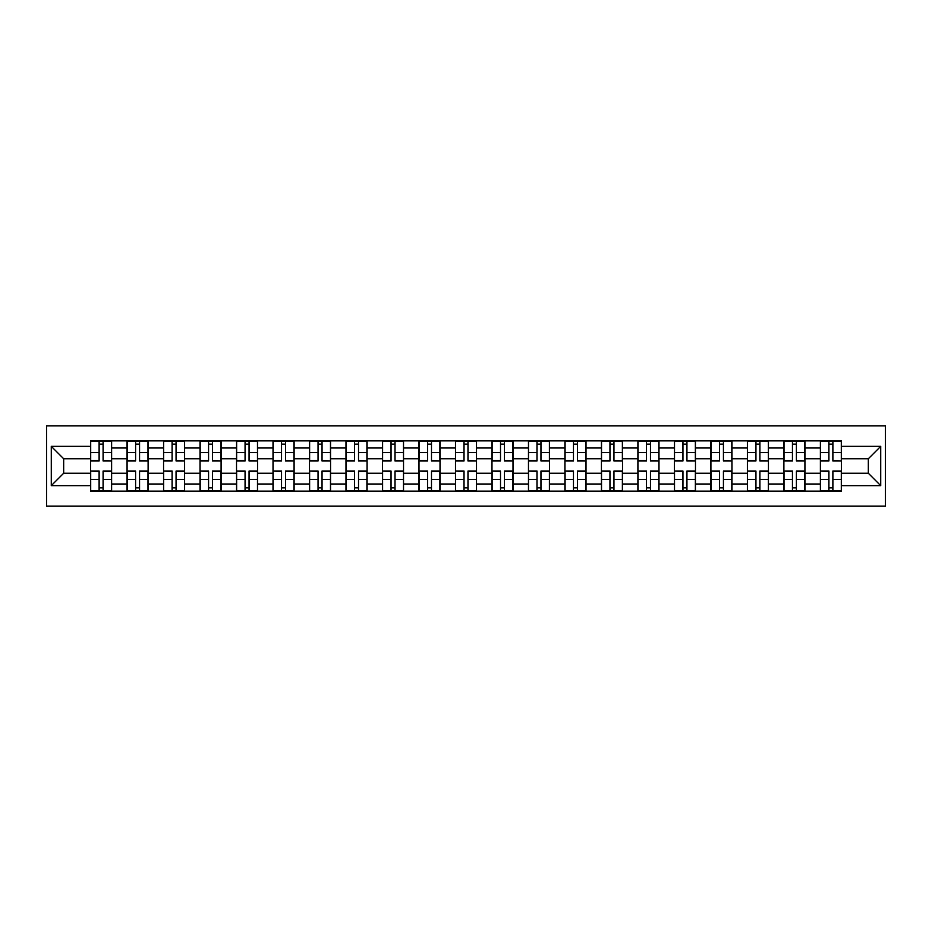 <?xml version="1.0" encoding="UTF-8"?>
<svg xmlns="http://www.w3.org/2000/svg" width="932" height="932" viewBox="0 0 932 932"><rect width="100%" height="100%" fill="white"/><g stroke="black" fill="none" stroke-linecap="round" stroke-linejoin="round"><path stroke-width="1.4" d="M46.6 506.111L885.4 506.111L885.4 425.889L46.6 425.889L46.6 506.111M127.067 491.141L127.067 447.989L111.63 447.989L111.63 491.141M111.63 447.989L111.63 440.859M127.067 447.989L127.067 440.859M148.118 440.859L148.118 491.141M163.554 491.141L163.554 440.859M184.606 440.859L184.606 491.141M200.042 491.141L200.042 440.859M221.094 440.859L221.094 491.141M236.53 491.141L236.53 440.859M257.582 440.859L257.582 491.141M273.029 491.141L273.029 440.859M294.081 440.859L294.081 491.141M309.517 491.141L309.517 440.859M330.569 440.859L330.569 491.141M346.005 491.141L346.005 440.859M367.057 440.859L367.057 491.141M382.493 491.141L382.493 440.859M403.544 440.859L403.544 491.141M418.981 491.141L418.981 440.859M440.032 440.859L440.032 491.141M455.468 491.141L455.468 440.859M476.532 440.859L476.532 491.141M491.968 491.141L491.968 440.859M513.019 440.859L513.019 491.141M528.456 491.141L528.456 440.859M549.507 440.859L549.507 491.141M564.943 491.141L564.943 440.859M585.995 440.859L585.995 491.141M601.431 491.141L601.431 440.859M622.483 440.859L622.483 491.141M637.919 491.141L637.919 440.859M658.971 440.859L658.971 491.141M674.418 491.141L674.418 440.859M695.47 440.859L695.47 491.141M710.906 491.141L710.906 440.859M731.958 440.859L731.958 491.141M747.394 491.141L747.394 440.859M768.446 440.859L768.446 491.141M783.882 491.141L783.882 440.859M804.933 440.859L804.933 491.141M820.37 491.141L820.37 440.859M820.37 473.246L804.933 473.246M783.882 473.246L768.446 473.246M747.394 473.246L731.958 473.246M710.906 473.246L695.47 473.246M674.418 473.246L658.971 473.246M637.919 473.246L622.483 473.246M601.431 473.246L585.995 473.246M564.943 473.246L549.507 473.246M528.456 473.246L513.019 473.246M491.968 473.246L476.532 473.246M455.468 473.246L440.032 473.246M418.981 473.246L403.544 473.246M382.493 473.246L367.057 473.246M346.005 473.246L330.569 473.246M309.517 473.246L294.081 473.246M273.029 473.246L257.582 473.246M236.53 473.246L221.094 473.246M200.042 473.246L184.606 473.246M163.554 473.246L148.118 473.246M127.067 473.246L111.63 473.246M820.37 458.754L804.933 458.754M783.882 458.754L768.446 458.754M747.394 458.754L731.958 458.754M710.906 458.754L695.47 458.754M674.418 458.754L658.971 458.754M637.919 458.754L622.483 458.754M601.431 458.754L585.995 458.754M564.943 458.754L549.507 458.754M528.456 458.754L513.019 458.754M491.968 458.754L476.532 458.754M455.468 458.754L440.032 458.754M418.981 458.754L403.544 458.754M382.493 458.754L367.057 458.754M346.005 458.754L330.569 458.754M309.517 458.754L294.081 458.754M273.029 458.754L257.582 458.754M236.53 458.754L221.094 458.754M200.042 458.754L184.606 458.754M163.554 458.754L148.118 458.754M127.067 458.754L111.63 458.754M63.679 473.246L90.579 473.246L90.579 458.754L63.679 458.754L63.679 473.246L51.283 485.654L51.283 446.346L90.579 446.346L90.579 458.754M841.421 458.754L841.421 473.246L868.321 473.246L868.321 458.754L841.421 458.754L841.421 440.859L90.579 440.859L90.579 446.346M841.421 446.346L880.717 446.346L880.717 485.654L841.421 485.654L841.421 473.246M90.579 473.246L90.579 491.141L841.421 491.141L841.421 485.654M90.579 485.654L51.283 485.654M103.091 487.634L99.118 487.634M99.118 444.366L103.091 444.366M139.579 487.634L135.606 487.634M135.606 444.366L139.579 444.366M176.066 487.634L172.094 487.634M172.094 444.366L176.066 444.366M212.554 487.634L208.582 487.634M208.582 444.366L212.554 444.366M249.054 487.634L245.069 487.634M245.069 444.366L249.054 444.366M285.541 487.634L281.557 487.634M281.557 444.366L285.541 444.366M322.029 487.634L318.057 487.634M318.057 444.366L322.029 444.366M358.517 487.634L354.544 487.634M354.544 444.366L358.517 444.366M395.005 487.634L391.032 487.634M391.032 444.366L395.005 444.366M431.493 487.634L427.52 487.634M427.52 444.366L431.493 444.366M467.992 487.634L464.008 487.634M464.008 444.366L467.992 444.366M504.48 487.634L500.507 487.634M500.507 444.366L504.48 444.366M540.968 487.634L536.995 487.634M536.995 444.366L540.968 444.366M577.456 487.634L573.483 487.634M573.483 444.366L577.456 444.366M613.943 487.634L609.971 487.634M609.971 444.366L613.943 444.366M650.443 487.634L646.458 487.634M646.458 444.366L650.443 444.366M686.931 487.634L682.946 487.634M682.946 444.366L686.931 444.366M723.418 487.634L719.446 487.634M719.446 444.366L723.418 444.366M759.906 487.634L755.934 487.634M755.934 444.366L759.906 444.366M796.394 487.634L792.421 487.634M792.421 444.366L796.394 444.366M832.882 487.634L828.909 487.634M828.909 444.366L832.882 444.366M51.283 446.346L63.679 458.754M868.321 473.246L880.717 485.654M868.321 458.754L880.717 446.346M103.091 460.478L111.514 460.967L103.091 460.967L103.091 441.092L111.514 441.092L106.831 441.092M111.514 460.478L111.514 441.092M99.118 444.133L103.091 444.133M95.367 441.092L90.695 441.092L90.695 460.967L99.118 460.967L99.118 441.092L98.408 441.092M90.695 441.092L103.091 441.092M99.118 471.522L90.695 471.033L99.118 471.033L99.118 490.908L90.695 490.908L95.367 490.908M90.695 471.522L90.695 490.908M103.091 487.867L99.118 487.867M106.831 490.908L111.514 490.908L111.514 471.033L103.091 471.033L103.091 490.908L103.79 490.908M111.514 490.908L99.118 490.908M139.579 460.478L148.002 460.967L139.579 460.967L139.579 441.092L148.002 441.092L143.318 441.092M148.002 460.478L148.002 441.092M135.606 444.133L139.579 444.133M131.855 441.092L127.183 441.092L127.183 460.967L135.606 460.967L135.606 441.092L139.579 441.092M127.183 441.092L135.606 441.092M176.066 460.478L184.489 460.967L176.066 460.967L176.066 441.092L184.489 441.092L179.806 441.092M184.489 460.478L184.489 441.092M172.094 444.133L176.066 444.133M168.354 441.092L163.671 441.092L163.671 460.967L172.094 460.967L172.094 441.092L171.395 441.092M163.671 441.092L176.066 441.092M135.606 471.522L127.183 471.033L135.606 471.033L135.606 490.908L127.183 490.908L131.855 490.908M127.183 471.522L127.183 490.908M139.579 487.867L135.606 487.867M143.318 490.908L148.002 490.908L148.002 471.033L139.579 471.033L139.579 490.908L135.606 490.908M148.002 490.908L139.579 490.908M172.094 471.522L163.671 471.033L172.094 471.033L172.094 490.908L163.671 490.908L168.354 490.908M163.671 471.522L163.671 490.908M176.066 487.867L172.094 487.867M179.806 490.908L184.489 490.908L184.489 471.033L176.066 471.033L176.066 490.908L176.765 490.908M184.489 490.908L172.094 490.908M212.554 460.478L220.977 460.967L212.554 460.967L212.554 441.092L220.977 441.092L216.306 441.092M220.977 460.478L220.977 441.092M208.582 444.133L212.554 444.133M204.842 441.092L200.159 441.092L200.159 460.967L208.582 460.967L208.582 441.092L212.554 441.092M200.159 441.092L208.582 441.092M249.054 460.478L257.465 460.967L249.054 460.967L249.054 441.092L257.465 441.092L252.793 441.092M257.465 460.478L257.465 441.092M245.069 444.133L249.054 444.133M241.33 441.092L236.646 441.092L236.646 460.967L245.069 460.967L245.069 441.092L244.37 441.092M236.646 441.092L249.054 441.092M285.541 460.478L293.964 460.967L285.541 460.967L285.541 441.092L293.964 441.092L289.281 441.092M293.964 460.478L293.964 441.092M281.557 444.133L285.541 444.133M277.818 441.092L273.146 441.092L273.146 460.967L281.557 460.967L281.557 441.092L280.858 441.092M273.146 441.092L285.541 441.092M208.582 471.522L200.159 471.033L208.582 471.033L208.582 490.908L200.159 490.908L204.842 490.908M200.159 471.522L200.159 490.908M212.554 487.867L208.582 487.867M216.306 490.908L220.977 490.908L220.977 471.033L212.554 471.033L212.554 490.908L208.582 490.908M220.977 490.908L212.554 490.908M245.069 471.522L236.646 471.033L245.069 471.033L245.069 490.908L236.646 490.908L241.33 490.908M236.646 471.522L236.646 490.908M249.054 487.867L245.069 487.867M252.793 490.908L257.465 490.908L257.465 471.033L249.054 471.033L249.054 490.908L249.753 490.908M257.465 490.908L245.069 490.908M281.557 471.522L273.146 471.033L281.557 471.033L281.557 490.908L273.146 490.908L277.818 490.908M273.146 471.522L273.146 490.908M285.541 487.867L281.557 487.867M289.281 490.908L293.964 490.908L293.964 471.033L285.541 471.033L285.541 490.908L286.24 490.908M293.964 490.908L281.557 490.908M322.029 460.478L330.452 460.967L322.029 460.967L322.029 441.092L330.452 441.092L325.769 441.092M330.452 460.478L330.452 441.092M318.057 444.133L322.029 444.133M314.305 441.092L309.634 441.092L309.634 460.967L318.057 460.967L318.057 441.092L317.346 441.092M309.634 441.092L322.029 441.092M318.057 471.522L309.634 471.033L318.057 471.033L318.057 490.908L309.634 490.908L314.305 490.908M309.634 471.522L309.634 490.908M322.029 487.867L318.057 487.867M325.769 490.908L330.452 490.908L330.452 471.033L322.029 471.033L322.029 490.908L322.728 490.908M330.452 490.908L318.057 490.908M358.517 460.478L366.94 460.967L358.517 460.967L358.517 441.092L366.94 441.092L362.257 441.092M366.94 460.478L366.94 441.092M354.544 444.133L358.517 444.133M350.805 441.092L346.122 441.092L346.122 460.967L354.544 460.967L354.544 441.092L353.845 441.092M346.122 441.092L358.517 441.092M354.544 471.522L346.122 471.033L354.544 471.033L354.544 490.908L346.122 490.908L350.805 490.908M346.122 471.522L346.122 490.908M358.517 487.867L354.544 487.867M362.257 490.908L366.94 490.908L366.94 471.033L358.517 471.033L358.517 490.908L359.216 490.908M366.94 490.908L354.544 490.908M395.005 460.478L403.428 460.967L395.005 460.967L395.005 441.092L403.428 441.092L398.756 441.092M403.428 460.478L403.428 441.092M391.032 444.133L395.005 444.133M387.293 441.092L382.609 441.092L382.609 460.967L391.032 460.967L391.032 441.092L390.333 441.092M382.609 441.092L395.005 441.092M391.032 471.522L382.609 471.033L391.032 471.033L391.032 490.908L382.609 490.908L387.293 490.908M382.609 471.522L382.609 490.908M395.005 487.867L391.032 487.867M398.756 490.908L403.428 490.908L403.428 471.033L395.005 471.033L395.005 490.908L391.032 490.908M403.428 490.908L395.005 490.908M431.493 460.478L439.916 460.967L431.493 460.967L431.493 441.092L439.916 441.092L435.244 441.092M439.916 460.478L439.916 441.092M427.52 444.133L431.493 444.133M423.78 441.092L419.097 441.092L419.097 460.967L427.52 460.967L427.52 441.092L426.821 441.092M419.097 441.092L431.493 441.092M427.52 471.522L419.097 471.033L427.52 471.033L427.52 490.908L419.097 490.908L423.78 490.908M419.097 471.522L419.097 490.908M431.493 487.867L427.52 487.867M435.244 490.908L439.916 490.908L439.916 471.033L431.493 471.033L431.493 490.908L432.203 490.908M439.916 490.908L427.52 490.908M467.992 460.478L476.403 460.967L467.992 460.967L467.992 441.092L476.403 441.092L471.732 441.092M476.403 460.478L476.403 441.092M464.008 444.133L467.992 444.133M460.268 441.092L455.597 441.092L455.597 460.967L464.008 460.967L464.008 441.092L467.992 441.092M455.597 441.092L464.008 441.092M464.008 471.522L455.597 471.033L464.008 471.033L464.008 490.908L455.597 490.908L460.268 490.908M455.597 471.522L455.597 490.908M467.992 487.867L464.008 487.867M471.732 490.908L476.403 490.908L476.403 471.033L467.992 471.033L467.992 490.908L468.691 490.908M476.403 490.908L464.008 490.908M504.48 460.478L512.903 460.967L504.48 460.967L504.48 441.092L512.903 441.092L508.22 441.092M512.903 460.478L512.903 441.092M500.507 444.133L504.48 444.133M496.756 441.092L492.084 441.092L492.084 460.967L500.507 460.967L500.507 441.092L499.797 441.092M492.084 441.092L504.48 441.092M500.507 471.522L492.084 471.033L500.507 471.033L500.507 490.908L492.084 490.908L496.756 490.908M492.084 471.522L492.084 490.908M504.48 487.867L500.507 487.867M508.22 490.908L512.903 490.908L512.903 471.033L504.48 471.033L504.48 490.908L505.179 490.908M512.903 490.908L500.507 490.908M540.968 460.478L549.391 460.967L540.968 460.967L540.968 441.092L549.391 441.092L544.707 441.092M549.391 460.478L549.391 441.092M536.995 444.133L540.968 444.133M533.244 441.092L528.572 441.092L528.572 460.967L536.995 460.967L536.995 441.092L540.968 441.092M528.572 441.092L536.995 441.092M536.995 471.522L528.572 471.033L536.995 471.033L536.995 490.908L528.572 490.908L533.244 490.908M528.572 471.522L528.572 490.908M540.968 487.867L536.995 487.867M544.707 490.908L549.391 490.908L549.391 471.033L540.968 471.033L540.968 490.908L541.667 490.908M549.391 490.908L536.995 490.908M577.456 460.478L585.879 460.967L577.456 460.967L577.456 441.092L585.879 441.092L581.195 441.092M585.879 460.478L585.879 441.092M573.483 444.133L577.456 444.133M569.743 441.092L565.06 441.092L565.06 460.967L573.483 460.967L573.483 441.092L572.784 441.092M565.06 441.092L577.456 441.092M573.483 471.522L565.06 471.033L573.483 471.033L573.483 490.908L565.06 490.908L569.743 490.908M565.06 471.522L565.06 490.908M577.456 487.867L573.483 487.867M581.195 490.908L585.879 490.908L585.879 471.033L577.456 471.033L577.456 490.908L578.155 490.908M585.879 490.908L573.483 490.908M613.943 460.478L622.366 460.967L613.943 460.967L613.943 441.092L622.366 441.092L617.695 441.092M622.366 460.478L622.366 441.092M609.971 444.133L613.943 444.133M606.231 441.092L601.548 441.092L601.548 460.967L609.971 460.967L609.971 441.092L609.272 441.092M601.548 441.092L613.943 441.092M609.971 471.522L601.548 471.033L609.971 471.033L609.971 490.908L601.548 490.908L606.231 490.908M601.548 471.522L601.548 490.908M613.943 487.867L609.971 487.867M617.695 490.908L622.366 490.908L622.366 471.033L613.943 471.033L613.943 490.908L614.654 490.908M622.366 490.908L609.971 490.908M650.443 460.478L658.854 460.967L650.443 460.967L650.443 441.092L658.854 441.092L654.182 441.092M658.854 460.478L658.854 441.092M646.458 444.133L650.443 444.133M642.719 441.092L638.036 441.092L638.036 460.967L646.458 460.967L646.458 441.092L650.443 441.092M638.036 441.092L646.458 441.092M646.458 471.522L638.036 471.033L646.458 471.033L646.458 490.908L638.036 490.908L642.719 490.908M638.036 471.522L638.036 490.908M650.443 487.867L646.458 487.867M654.182 490.908L658.854 490.908L658.854 471.033L650.443 471.033L650.443 490.908L651.142 490.908M658.854 490.908L646.458 490.908M686.931 460.478L695.354 460.967L686.931 460.967L686.931 441.092L695.354 441.092L690.67 441.092M695.354 460.478L695.354 441.092M682.946 444.133L686.931 444.133M686.931 441.092L674.535 441.092L674.535 460.967L682.946 460.967L682.946 441.092L682.247 441.092M682.946 471.522L674.535 471.033L682.946 471.033L682.946 490.908L674.535 490.908L679.207 490.908M674.535 471.522L674.535 490.908M686.931 487.867L682.946 487.867M690.67 490.908L695.354 490.908L695.354 471.033L686.931 471.033L686.931 490.908L687.63 490.908M695.354 490.908L682.946 490.908M723.418 460.478L731.841 460.967L723.418 460.967L723.418 441.092L731.841 441.092L727.158 441.092M731.841 460.478L731.841 441.092M719.446 444.133L723.418 444.133M715.694 441.092L711.023 441.092L711.023 460.967L719.446 460.967L719.446 441.092L723.418 441.092M711.023 441.092L719.446 441.092M719.446 471.522L711.023 471.033L719.446 471.033L719.446 490.908L711.023 490.908L715.694 490.908M711.023 471.522L711.023 490.908M723.418 487.867L719.446 487.867M727.158 490.908L731.841 490.908L731.841 471.033L723.418 471.033L723.418 490.908L724.117 490.908M731.841 490.908L719.446 490.908M759.906 460.478L768.329 460.967L759.906 460.967L759.906 441.092L768.329 441.092L763.646 441.092M768.329 460.478L768.329 441.092M755.934 444.133L759.906 444.133M752.194 441.092L747.511 441.092L747.511 460.967L755.934 460.967L755.934 441.092L755.235 441.092M747.511 441.092L759.906 441.092M755.934 471.522L747.511 471.033L755.934 471.033L755.934 490.908L747.511 490.908L752.194 490.908M747.511 471.522L747.511 490.908M759.906 487.867L755.934 487.867M763.646 490.908L768.329 490.908L768.329 471.033L759.906 471.033L759.906 490.908L760.605 490.908M768.329 490.908L755.934 490.908M796.394 460.478L804.817 460.967L796.394 460.967L796.394 441.092L804.817 441.092L800.145 441.092M804.817 460.478L804.817 441.092M792.421 444.133L796.394 444.133M788.682 441.092L783.998 441.092L783.998 460.967L792.421 460.967L792.421 441.092L791.722 441.092M783.998 441.092L796.394 441.092M792.421 471.522L783.998 471.033L792.421 471.033L792.421 490.908L783.998 490.908L788.682 490.908M783.998 471.522L783.998 490.908M796.394 487.867L792.421 487.867M800.145 490.908L804.817 490.908L804.817 471.033L796.394 471.033L796.394 490.908L797.105 490.908M804.817 490.908L792.421 490.908M832.882 460.478L841.305 460.967L832.882 460.967L832.882 441.092L841.305 441.092L836.633 441.092M841.305 460.478L841.305 441.092M828.909 444.133L832.882 444.133M825.169 441.092L820.486 441.092L820.486 460.967L828.909 460.967L828.909 441.092L828.21 441.092M820.486 441.092L832.882 441.092M828.909 471.522L820.486 471.033L828.909 471.033L828.909 490.908L820.486 490.908L825.169 490.908M820.486 471.522L820.486 490.908M832.882 487.867L828.909 487.867M836.633 490.908L841.305 490.908L841.305 471.033L832.882 471.033L832.882 490.908L833.592 490.908M841.305 490.908L828.909 490.908M783.882 447.989L768.446 447.989M747.394 447.989L731.958 447.989M710.906 447.989L695.47 447.989M674.418 447.989L658.971 447.989M637.919 447.989L622.483 447.989M601.431 447.989L585.995 447.989M564.943 447.989L549.507 447.989M528.456 447.989L513.019 447.989M491.968 447.989L476.532 447.989M455.468 447.989L440.032 447.989M418.981 447.989L403.544 447.989M382.493 447.989L367.057 447.989M346.005 447.989L330.569 447.989M309.517 447.989L294.081 447.989M273.029 447.989L257.582 447.989M236.53 447.989L221.094 447.989M200.042 447.989L184.606 447.989M163.554 447.989L148.118 447.989M820.37 447.989L804.933 447.989M783.882 484.011L768.446 484.011M747.394 484.011L731.958 484.011M710.906 484.011L695.47 484.011M674.418 484.011L658.971 484.011M637.919 484.011L622.483 484.011M601.431 484.011L585.995 484.011M564.943 484.011L549.507 484.011M528.456 484.011L513.019 484.011M491.968 484.011L476.532 484.011M455.468 484.011L440.032 484.011M418.981 484.011L403.544 484.011M382.493 484.011L367.057 484.011M346.005 484.011L330.569 484.011M309.517 484.011L294.081 484.011M273.029 484.011L257.582 484.011M236.53 484.011L221.094 484.011M200.042 484.011L184.606 484.011M163.554 484.011L148.118 484.011M127.067 484.011L111.63 484.011M820.37 484.011L804.933 484.011M103.091 452.579L111.514 452.579M90.695 460.478L99.118 460.478M90.695 452.579L99.118 452.579M99.118 479.421L90.695 479.421M111.514 471.522L103.091 471.522M111.514 479.421L103.091 479.421M139.579 452.579L148.002 452.579M127.183 460.478L135.606 460.478M127.183 452.579L135.606 452.579M176.066 452.579L184.489 452.579M163.671 460.478L172.094 460.478M163.671 452.579L172.094 452.579M135.606 479.421L127.183 479.421M148.002 471.522L139.579 471.522M148.002 479.421L139.579 479.421M172.094 479.421L163.671 479.421M184.489 471.522L176.066 471.522M184.489 479.421L176.066 479.421M212.554 452.579L220.977 452.579M200.159 460.478L208.582 460.478M200.159 452.579L208.582 452.579M249.054 452.579L257.465 452.579M236.646 460.478L245.069 460.478M236.646 452.579L245.069 452.579M285.541 452.579L293.964 452.579M273.146 460.478L281.557 460.478M273.146 452.579L281.557 452.579M208.582 479.421L200.159 479.421M220.977 471.522L212.554 471.522M220.977 479.421L212.554 479.421M245.069 479.421L236.646 479.421M257.465 471.522L249.054 471.522M257.465 479.421L249.054 479.421M281.557 479.421L273.146 479.421M293.964 471.522L285.541 471.522M293.964 479.421L285.541 479.421M322.029 452.579L330.452 452.579M309.634 460.478L318.057 460.478M309.634 452.579L318.057 452.579M318.057 479.421L309.634 479.421M330.452 471.522L322.029 471.522M330.452 479.421L322.029 479.421M358.517 452.579L366.94 452.579M346.122 460.478L354.544 460.478M346.122 452.579L354.544 452.579M354.544 479.421L346.122 479.421M366.94 471.522L358.517 471.522M366.94 479.421L358.517 479.421M395.005 452.579L403.428 452.579M382.609 460.478L391.032 460.478M382.609 452.579L391.032 452.579M391.032 479.421L382.609 479.421M403.428 471.522L395.005 471.522M403.428 479.421L395.005 479.421M431.493 452.579L439.916 452.579M419.097 460.478L427.52 460.478M419.097 452.579L427.52 452.579M427.52 479.421L419.097 479.421M439.916 471.522L431.493 471.522M439.916 479.421L431.493 479.421M467.992 452.579L476.403 452.579M455.597 460.478L464.008 460.478M455.597 452.579L464.008 452.579M464.008 479.421L455.597 479.421M476.403 471.522L467.992 471.522M476.403 479.421L467.992 479.421M504.48 452.579L512.903 452.579M492.084 460.478L500.507 460.478M492.084 452.579L500.507 452.579M500.507 479.421L492.084 479.421M512.903 471.522L504.48 471.522M512.903 479.421L504.48 479.421M540.968 452.579L549.391 452.579M528.572 460.478L536.995 460.478M528.572 452.579L536.995 452.579M536.995 479.421L528.572 479.421M549.391 471.522L540.968 471.522M549.391 479.421L540.968 479.421M577.456 452.579L585.879 452.579M565.06 460.478L573.483 460.478M565.06 452.579L573.483 452.579M573.483 479.421L565.06 479.421M585.879 471.522L577.456 471.522M585.879 479.421L577.456 479.421M613.943 452.579L622.366 452.579M601.548 460.478L609.971 460.478M601.548 452.579L609.971 452.579M609.971 479.421L601.548 479.421M622.366 471.522L613.943 471.522M622.366 479.421L613.943 479.421M650.443 452.579L658.854 452.579M638.036 460.478L646.458 460.478M638.036 452.579L646.458 452.579M646.458 479.421L638.036 479.421M658.854 471.522L650.443 471.522M658.854 479.421L650.443 479.421M686.931 452.579L695.354 452.579M674.535 460.478L682.946 460.478M674.535 452.579L682.946 452.579M682.946 479.421L674.535 479.421M695.354 471.522L686.931 471.522M695.354 479.421L686.931 479.421M723.418 452.579L731.841 452.579M711.023 460.478L719.446 460.478M711.023 452.579L719.446 452.579M719.446 479.421L711.023 479.421M731.841 471.522L723.418 471.522M731.841 479.421L723.418 479.421M759.906 452.579L768.329 452.579M747.511 460.478L755.934 460.478M747.511 452.579L755.934 452.579M755.934 479.421L747.511 479.421M768.329 471.522L759.906 471.522M768.329 479.421L759.906 479.421M796.394 452.579L804.817 452.579M783.998 460.478L792.421 460.478M783.998 452.579L792.421 452.579M792.421 479.421L783.998 479.421M804.817 471.522L796.394 471.522M804.817 479.421L796.394 479.421M832.882 452.579L841.305 452.579M820.486 460.478L828.909 460.478M820.486 452.579L828.909 452.579M828.909 479.421L820.486 479.421M841.305 471.522L832.882 471.522M841.305 479.421L832.882 479.421"/></g></svg>
